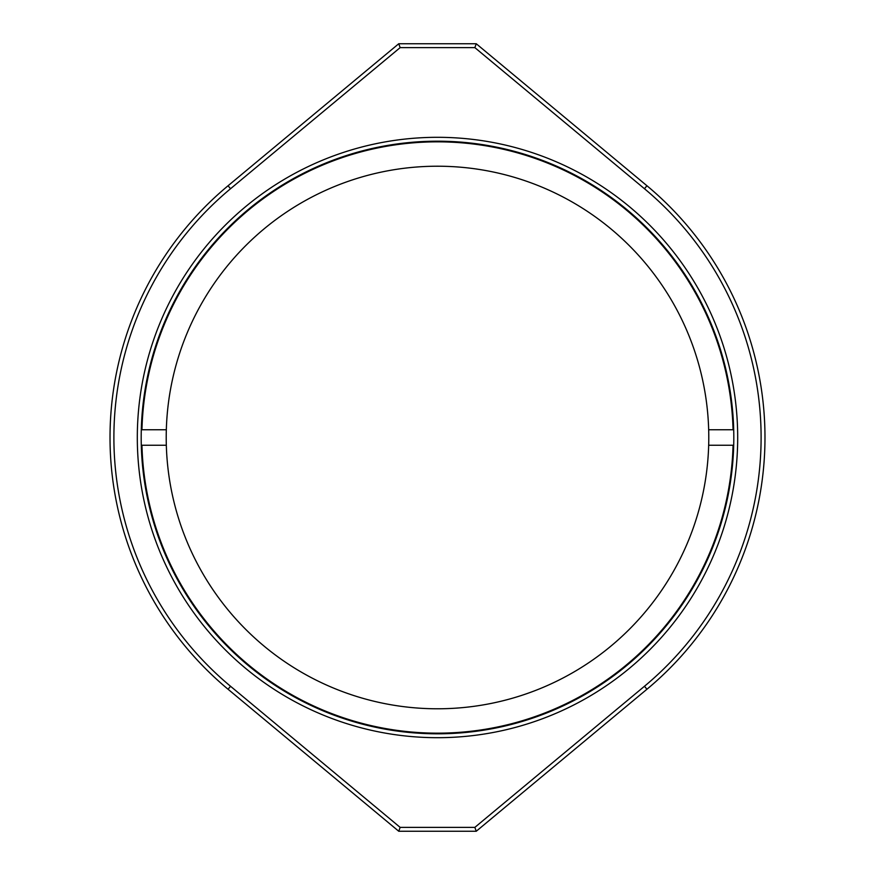 <?xml version="1.0" encoding="UTF-8"?>
<svg xmlns="http://www.w3.org/2000/svg" width="875" height="875" viewBox="0 0 875 875"><rect width="100%" height="100%" fill="white"/><g stroke="black" fill="none" stroke-linecap="round" stroke-linejoin="round"><path stroke-width="1.31" d="M737.691 437.5A300.191 300.191 0 0 1 437.5 737.691A300.191 300.191 0 0 1 137.309 437.5A300.191 300.191 0 0 1 437.5 137.309A300.191 300.191 0 0 1 737.691 437.5M141.192 437.5A296.308 296.308 0 0 0 437.5 733.808A296.308 296.308 0 0 0 733.808 437.5A296.308 296.308 0 0 0 437.5 141.192A296.308 296.308 0 0 0 141.192 437.5M113.892 437.5A323.608 323.608 0 0 0 230.541 686.273L400.148 827.378L474.852 827.378L644.459 686.273A323.608 323.608 0 0 0 644.459 188.727L474.852 47.622L400.148 47.622L230.541 188.727A323.608 323.608 0 0 0 113.892 437.5M228.058 689.248A327.48 327.48 0 0 1 228.058 185.752L398.748 43.75L476.252 43.75L646.942 185.752A327.48 327.48 0 0 1 646.942 689.248L476.252 831.25L398.748 831.25L228.058 689.248L230.541 686.273M398.748 831.25L400.148 827.378M474.852 827.378L476.252 831.25M474.852 47.622L476.252 43.75M398.748 43.75L400.148 47.622M733.709 429.745L708.673 429.745A271.283 271.283 0 0 1 437.5 708.783A271.283 271.283 0 0 1 166.327 429.745L141.291 429.745M733.053 429.745A295.662 295.662 0 0 0 437.5 141.838A295.662 295.662 0 0 0 141.947 429.745M166.327 429.745A271.283 271.283 0 0 1 437.5 166.217A271.283 271.283 0 0 1 708.673 429.745M141.291 445.255L166.327 445.255M141.947 445.255A295.662 295.662 0 0 0 437.5 733.163A295.662 295.662 0 0 0 733.053 445.255L733.709 445.255M708.673 445.255L733.053 445.255M644.459 686.273L646.942 689.248M644.459 188.727L646.942 185.752M228.058 185.752L230.541 188.727"/></g></svg>
